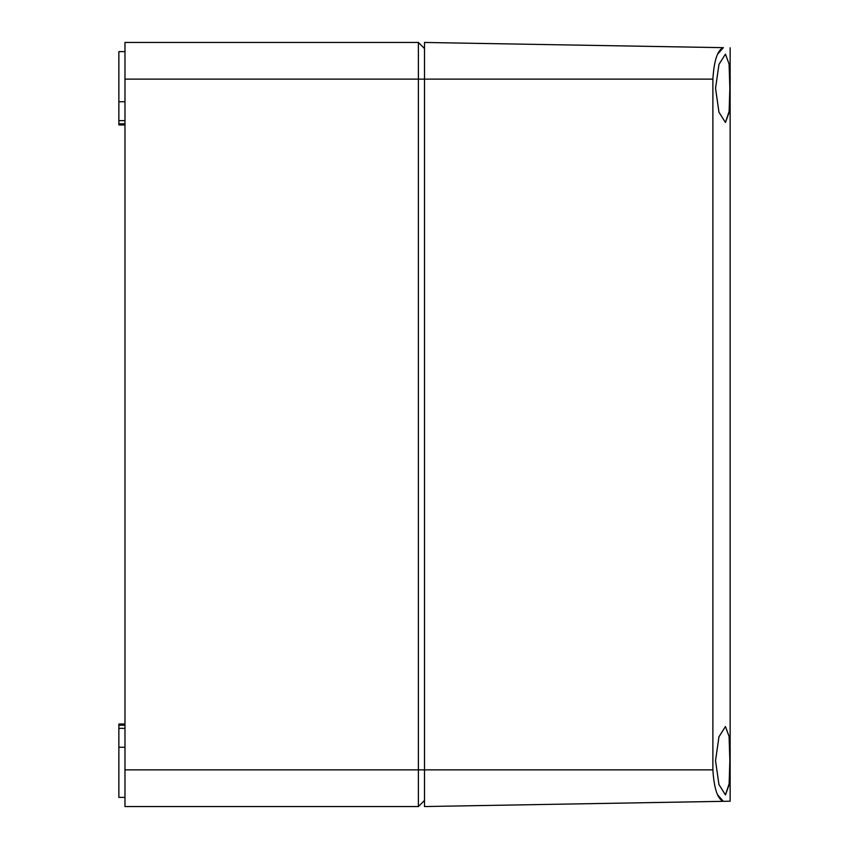 <?xml version="1.0" encoding="UTF-8"?>
<svg xmlns="http://www.w3.org/2000/svg" width="849" height="849" viewBox="0 0 849 849"><rect width="100%" height="100%" fill="white"/><g stroke="black" fill="none" stroke-linecap="round" stroke-linejoin="round"><path stroke-width="1.27" d="M418.387 806.55L418.387 42.45L124.973 42.45L124.973 806.55L418.387 806.55L424.5 800.437M424.5 48.563L418.387 42.45M124.973 725.195L118.86 725.195L118.86 724.027L124.973 724.027M118.86 725.195L118.86 728.357L124.973 728.357M124.973 797.381L118.86 797.381L118.86 728.357M124.973 124.973L118.86 124.973L118.86 51.619L124.973 51.619M124.973 101.742L118.86 101.742M124.973 123.805L118.86 123.805M118.86 120.643L124.973 120.643M124.973 747.258L118.86 747.258M712.884 769.873L424.5 769.873L424.5 42.45L723.348 47.671C717.564 49.9 714.073 60.396 712.884 79.127L712.884 769.873C714.073 788.604 717.564 799.1 723.348 801.329L424.5 806.55L424.5 769.873L124.973 769.873M500.91 43.787C532.44 44.339 532.44 44.339 500.91 43.787C469.38 43.235 469.38 43.235 500.91 43.787M730.14 801.212L723.348 801.329L730.14 801.212L730.14 47.788M715.537 760.704L718.954 736.826L725.449 726.521L729.1 736.476L729.843 760.704L729.1 784.932L725.449 794.897L718.954 784.582L715.537 760.704M715.537 88.296L718.954 64.418L725.449 54.113L729.1 64.068L729.843 88.296L729.1 112.524L725.449 122.489L718.954 112.174L715.537 88.296M717.575 54.177L723.348 47.671M723.348 801.329L717.575 794.823M725.449 794.887L729.227 783.468M725.449 122.479L729.227 111.06M712.884 79.127L124.973 79.127"/></g></svg>

